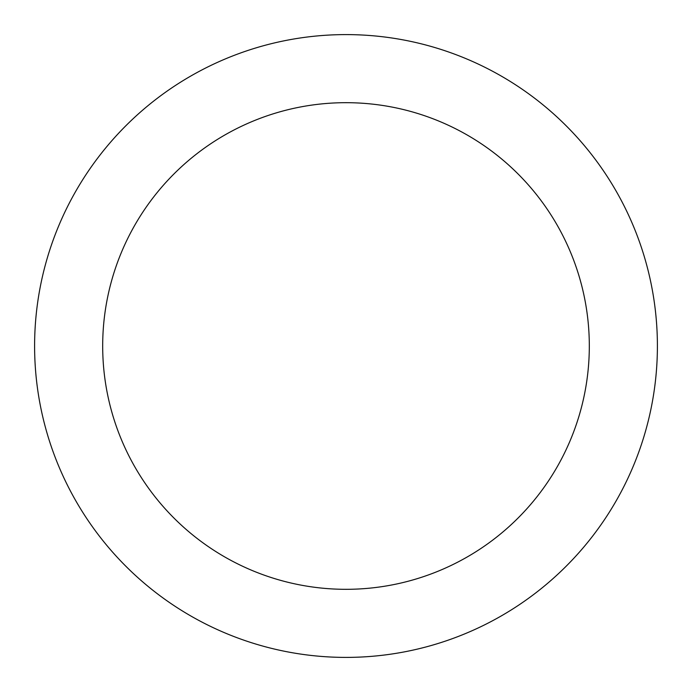 <?xml version="1.0" encoding="UTF-8"?>
<svg xmlns="http://www.w3.org/2000/svg" width="692" height="692" viewBox="0 0 692 692"><rect width="100%" height="100%" fill="white"/><g stroke="black" fill="none" stroke-linecap="round" stroke-linejoin="round"><path stroke-width="1.04" d="M34.6 346A311.4 311.4 0 0 0 346 657.4A311.4 311.4 0 0 0 657.4 346A311.4 311.4 0 0 0 346 34.6A311.4 311.4 0 0 0 34.6 346A311.4 311.4 0 0 1 346 34.6A311.4 311.4 0 0 1 657.4 346M589.316 346A243.316 243.316 0 0 0 346 102.684A243.316 243.316 0 0 0 102.684 346A243.316 243.316 0 0 0 346 589.316A243.316 243.316 0 0 0 589.316 346"/></g></svg>
